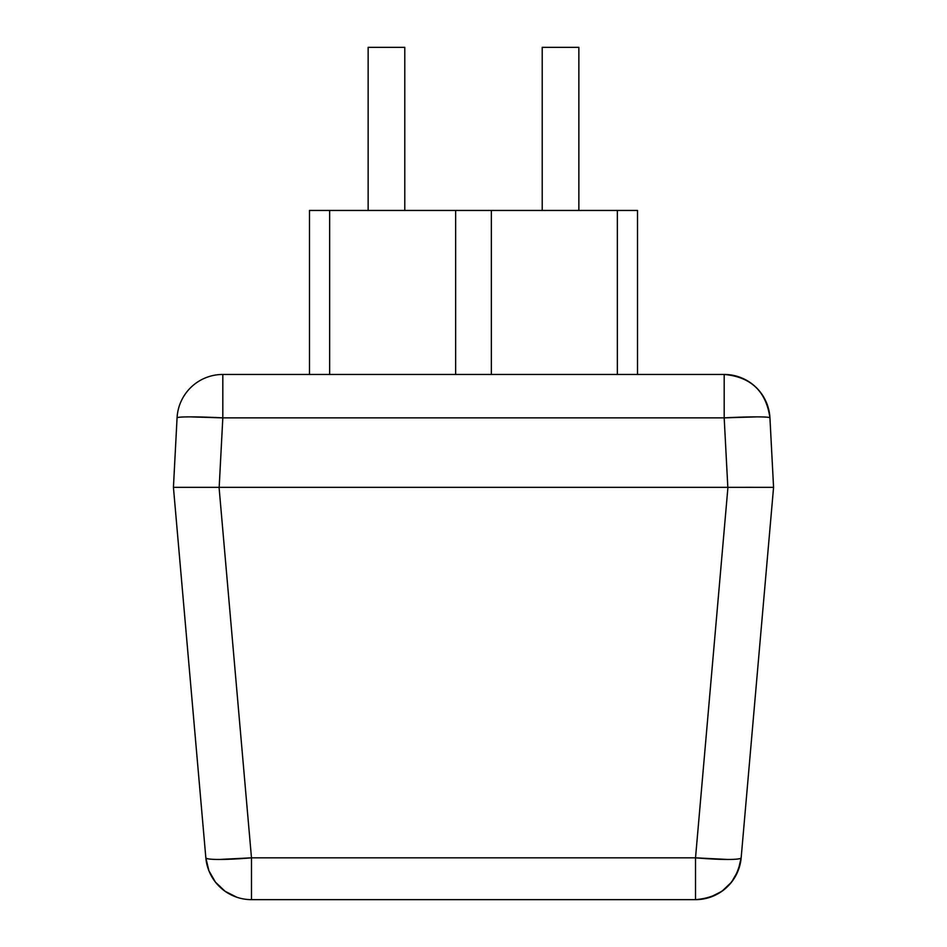 <?xml version="1.0" encoding="UTF-8"?>
<svg xmlns="http://www.w3.org/2000/svg" width="947" height="947" viewBox="0 0 947 947"><rect width="100%" height="100%" fill="white"/><g stroke="black" fill="none" stroke-linecap="round" stroke-linejoin="round"><path stroke-width="1.42" d="M455.637 210.447L309.491 210.447L309.491 374.456L309.491 210.447L455.637 210.447L455.637 374.456L455.637 210.447L491.363 210.447L491.363 374.456L491.363 210.447L617.349 210.447L491.363 210.447M746.047 487.326L773.569 487.338L758.878 487.338L773.569 487.338L769.935 417.864L773.569 487.338L741.158 857.828L773.569 487.338L758.878 487.338M222.817 374.456L724.183 374.456A45.811 45.811 0 0 1 769.935 417.864A45.811 2.391 177 0 0 724.183 417.864L222.817 417.864L219.171 487.338L760.228 487.338L727.829 487.338L724.183 417.864L727.829 487.338L219.171 487.338L222.817 417.864A45.811 2.391 -177 0 0 177.065 417.864L173.431 487.338L219.171 487.338L173.431 487.338L177.065 417.864A45.811 45.811 0 0 1 222.817 374.456A45.811 45.811 0 0 0 177.065 417.864C177.539 417.213 182.013 416.881 190.513 416.881L222.817 417.864L222.817 374.456L222.817 417.864L724.183 417.864L756.487 416.881C764.987 416.881 769.461 417.213 769.935 417.864C766.147 391.312 750.9 376.847 724.183 374.456L724.183 417.864L724.183 374.456L222.817 374.456M200.953 487.338L727.935 487.338L219.065 487.338L251.476 857.828L695.524 857.828L727.935 487.338L695.524 857.828L251.476 857.828L219.065 487.338L188.122 487.338M724.183 401.942L724.183 374.456M617.349 374.456L617.349 210.447L637.509 210.447L637.509 374.456L637.509 210.447L617.349 210.447L617.349 374.456M329.651 210.447L329.651 374.456L329.651 210.447M173.431 487.338L186.772 487.338L173.431 487.338L205.842 857.828L173.431 487.338M251.476 899.65L695.524 899.65L695.524 857.828A45.811 3.977 5 0 0 741.158 857.828C740.637 858.917 736.139 859.462 727.675 859.462L695.524 857.828L695.524 899.65C721.507 897.46 736.719 883.527 741.158 857.828A45.811 45.811 0 0 1 695.524 899.65L251.476 899.65L251.476 857.828L251.476 899.65A45.811 45.811 0 0 1 205.842 857.828A45.811 3.977 -5 0 0 251.476 857.828L219.325 859.462C210.861 859.462 206.363 858.917 205.842 857.828A45.811 45.811 0 0 0 251.476 899.65M710.12 897.259L721.922 891.281L731.522 882.178L738.115 870.707L741.158 857.828M205.842 857.828L208.885 870.707L215.478 882.178L225.078 891.281L236.88 897.259M542.217 210.447L542.217 47.35L578.866 47.35L578.866 210.447L578.866 47.35L542.217 47.35L542.217 210.447M368.134 210.447L368.134 47.35L404.783 47.35L404.783 210.447L404.783 47.35L368.134 47.35L368.134 210.447"/></g></svg>
